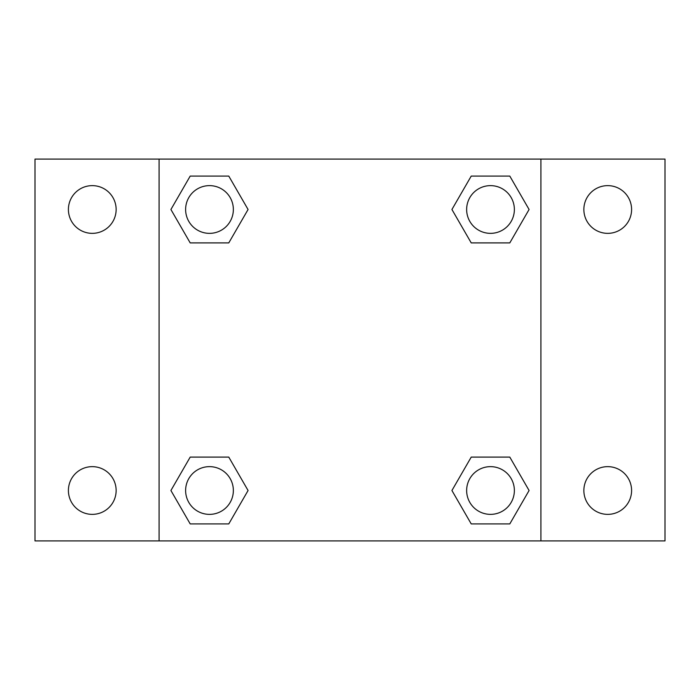 <?xml version="1.0" encoding="UTF-8"?>
<svg xmlns="http://www.w3.org/2000/svg" width="700" height="700" viewBox="0 0 700 700"><rect width="100%" height="100%" fill="white"/><g stroke="black" fill="none" stroke-linecap="round" stroke-linejoin="round"><path stroke-width="1.05" d="M35 159.093L665 159.093L665 540.907L35 540.907L35 159.093M607.731 185.631A23.861 23.861 0 0 1 631.593 209.492A23.861 23.861 0 0 1 607.731 233.354A23.861 23.861 0 0 1 583.861 209.492A23.861 23.861 0 0 1 607.731 185.631M607.731 466.646A23.861 23.861 0 0 1 631.593 490.508A23.861 23.861 0 0 1 607.731 514.369A23.861 23.861 0 0 1 583.861 490.508A23.861 23.861 0 0 1 607.731 466.646M92.269 466.646A23.861 23.861 0 0 1 116.139 490.508A23.861 23.861 0 0 1 92.269 514.369A23.861 23.861 0 0 1 68.407 490.508A23.861 23.861 0 0 1 92.269 466.646M92.269 185.631A23.861 23.861 0 0 1 116.139 209.492A23.861 23.861 0 0 1 92.269 233.354A23.861 23.861 0 0 1 68.407 209.492A23.861 23.861 0 0 1 92.269 185.631M190.199 457.1L228.777 457.1L248.071 490.508L228.777 523.915L190.199 523.915L170.914 490.508L190.199 457.1L228.777 457.1L190.199 457.1M471.222 176.085L509.801 176.085L529.086 209.492L509.801 242.9L471.222 242.9L451.929 209.492L471.222 176.085L509.801 176.085L471.222 176.085M159.093 540.907L159.093 159.093M540.907 159.093L540.907 540.907M190.199 176.085L228.777 176.085L248.071 209.492L228.777 242.9L190.199 242.9L170.914 209.492L190.199 176.085L228.777 176.085L190.199 176.085M471.222 457.1L509.801 457.1L529.086 490.508L509.801 523.915L471.222 523.915L451.929 490.508L471.222 457.1L509.801 457.1L471.222 457.1M509.801 523.915L471.222 523.915L509.801 523.915M514.369 490.508A23.861 23.861 0 0 0 478.581 469.84A23.861 23.861 0 0 0 478.581 511.175A23.861 23.861 0 0 0 514.369 490.508M228.777 523.915L190.199 523.915L228.777 523.915M233.354 490.508A23.861 23.861 0 0 0 197.558 469.84A23.861 23.861 0 0 0 197.558 511.175A23.861 23.861 0 0 0 233.354 490.508M509.801 242.9L471.222 242.9L509.801 242.9M514.369 209.492A23.861 23.861 0 0 0 478.581 188.825A23.861 23.861 0 0 0 478.581 230.16A23.861 23.861 0 0 0 514.369 209.492M228.777 242.9L190.199 242.9L228.777 242.9M233.354 209.492A23.861 23.861 0 0 0 197.558 188.825A23.861 23.861 0 0 0 197.558 230.16A23.861 23.861 0 0 0 233.354 209.492"/></g></svg>
